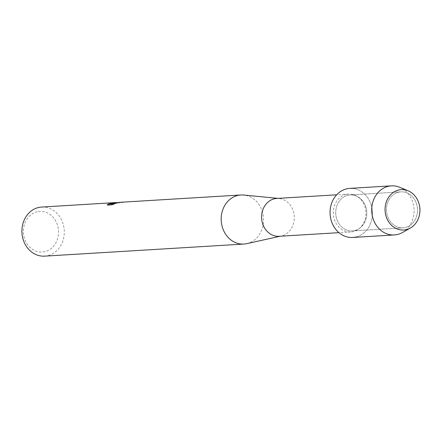 <?xml version="1.0" encoding="UTF-8"?>
<svg xmlns="http://www.w3.org/2000/svg" width="442" height="442" viewBox="0 0 442 442"><rect width="100%" height="100%" fill="white"/><g stroke="black" fill="none" stroke-linecap="round" stroke-linejoin="round"><path stroke-width="0.33" stroke-dasharray="2.21 1.66" d="M398.822 192.154A18.023 15.525 86.5 0 0 386.617 212.005A18.023 15.525 86.5 0 0 403.093 227.834A18.023 15.525 86.5 0 0 405.187 227.542A18.023 15.525 86.5 0 0 417.392 207.685A18.023 15.525 86.5 0 0 400.911 191.861A18.023 15.525 86.5 0 0 398.822 192.154A18.023 15.525 86.5 0 0 386.617 212.005A18.023 15.525 86.5 0 0 403.093 227.834A18.023 15.525 86.5 0 0 405.187 227.542A18.023 15.525 86.5 0 0 417.392 207.685A18.023 15.525 86.5 0 0 400.911 191.861A18.023 15.525 86.5 0 0 398.822 192.154M348.075 195.231A18.023 15.525 86.5 0 0 335.87 215.083A18.023 15.525 86.5 0 0 352.351 230.912A18.023 15.525 86.5 0 0 354.445 230.613A18.023 15.525 86.5 0 0 366.65 210.762A18.023 15.525 86.5 0 0 350.169 194.933A18.023 15.525 86.5 0 0 348.075 195.231A18.023 15.525 86.5 0 0 335.87 215.083A18.023 15.525 86.5 0 0 352.351 230.912A18.023 15.525 86.5 0 0 354.445 230.613A18.023 15.525 86.5 0 0 366.65 210.762A18.023 15.525 86.5 0 0 350.169 194.933A18.023 15.525 86.5 0 0 348.075 195.231M346.263 194.403A18.967 16.343 86.5 0 0 333.423 215.298A18.967 16.343 86.5 0 0 350.766 231.951A18.967 16.343 86.5 0 0 352.965 231.641A18.967 16.343 86.5 0 0 365.81 210.746A18.967 16.343 86.5 0 0 348.467 194.093A18.967 16.343 86.5 0 0 346.263 194.403M279.101 236.299A18.967 16.343 86.5 0 0 281.305 235.989A18.967 16.343 86.5 0 0 281.305 235.984A18.967 16.343 86.5 0 0 294.267 216.376A18.967 16.343 86.5 0 0 279.035 198.475A18.967 16.343 86.5 0 0 276.808 198.436M44.581 256.139A24.586 21.183 86.5 0 0 47.438 255.741A24.586 21.183 86.5 0 0 64.09 228.652A24.586 21.183 86.5 0 0 41.609 207.06M37.36 211.729A20.371 17.553 86.5 0 0 23.769 235.542A20.371 17.553 86.5 0 0 44.559 251.73A20.371 17.553 86.5 0 0 58.151 227.917A20.371 17.553 86.5 0 0 37.36 211.729M114.522 202.79L115.008 202.773A24.443 21.061 86.5 0 0 114.522 202.79L114.495 202.651M107.29 205.094L111.66 204.828M116.334 202.58A24.586 21.183 -93.5 0 1 116.522 202.585L117.119 202.486M115.622 202.718L116.55 202.729A24.443 21.061 86.5 0 0 114.997 202.756L115.014 202.751M112.434 203.718C117.787 202.585 118.66 202.276 115.053 202.79M111.097 204.176L121.428 202.364L122.981 202.497L119.301 202.491M111.682 204.966L114.141 203.994M122.986 202.497L121.412 202.226M120.616 202.303L122.959 202.353M246.719 243.658A24.586 21.183 86.5 0 0 263.515 218.237A24.586 21.183 86.5 0 0 243.769 195.038M352.749 237.465A24.586 21.183 86.5 0 0 355.6 237.061A24.586 21.183 86.5 0 0 372.402 211.641A24.586 21.183 86.5 0 0 352.655 188.436M355.6 237.061A24.586 21.183 86.5 0 0 372.252 209.972A24.586 21.183 86.5 0 0 349.771 188.38M402.507 232.498A24.586 21.183 86.5 0 0 414.038 209.116A24.586 21.183 86.5 0 0 399.767 187.303M403.093 227.834L352.351 230.912L403.093 227.834M350.766 231.951L338.953 232.669M121.428 202.364L119.495 202.48M279.035 198.475L277.919 198.37M281.305 235.984L280.217 236.227M348.467 194.093L336.66 194.806M400.911 191.861L350.169 194.933L400.911 191.861"/><path stroke-width="0.66" d="M398.927 189.955A20.227 17.431 86.5 0 0 385.43 213.602A20.227 17.431 86.5 0 0 406.076 229.68A20.227 17.431 86.5 0 0 419.574 206.033A20.227 17.431 86.5 0 0 398.927 189.955A20.227 17.431 86.5 0 0 385.43 213.602A20.227 17.431 86.5 0 0 406.076 229.68A20.227 17.431 86.5 0 0 410.414 228A20.227 17.431 86.5 0 0 419.9 208.762A20.227 17.431 86.5 0 0 408.159 190.811A20.227 17.431 86.5 0 0 398.927 189.955M352.655 188.436A24.586 21.183 86.5 0 0 346.915 188.784A24.586 21.183 86.5 0 0 330.511 217.525A24.586 21.183 86.5 0 0 355.6 237.061M336.66 194.806L276.808 198.436A18.967 16.343 86.5 0 0 274.604 198.745A18.967 16.343 86.5 0 0 261.758 219.641A18.967 16.343 86.5 0 0 279.101 236.299L338.953 232.669M277.919 198.37L243.769 195.038A24.586 21.183 86.5 0 0 240.884 194.983A24.586 21.183 86.5 0 0 238.028 195.386A24.586 21.183 86.5 0 0 221.376 222.47A24.586 21.183 86.5 0 0 243.857 244.061A24.586 21.183 86.5 0 0 246.713 243.664A24.586 21.183 86.5 0 0 246.713 243.658A24.586 21.183 86.5 0 0 246.719 243.658L280.217 236.227M119.301 202.353L112.555 203.535L120.616 202.303M240.884 194.983L121.412 202.226L111.075 204.038L114.66 203.823L111.66 204.828L107.235 205.094L108.086 204.11L114.495 202.651A24.586 21.183 -93.5 0 1 114.992 202.613L41.609 207.06A24.586 21.183 86.5 0 0 38.752 207.464A24.586 21.183 86.5 0 0 22.1 234.547A24.586 21.183 86.5 0 0 44.581 256.139L243.857 244.061M107.29 205.094L108.08 204.11M114.992 202.613A24.586 21.183 -93.5 0 1 116.334 202.58M119.495 202.48L112.555 203.535M112.373 202.966C120.572 201.585 107.45 205 108.185 204.055M114.141 203.994L111.075 204.038M408.159 190.811L399.767 187.303A24.586 21.183 86.5 0 0 391.408 185.861A24.586 21.183 86.5 0 0 388.551 186.259A24.586 21.183 86.5 0 0 371.899 213.348A24.586 21.183 86.5 0 0 394.38 234.94A24.586 21.183 86.5 0 0 397.236 234.536A24.586 21.183 86.5 0 0 402.507 232.498L410.414 228M391.408 185.861L349.771 188.38A24.586 21.183 86.5 0 0 346.915 188.784A24.586 21.183 86.5 0 0 330.268 215.873A24.586 21.183 86.5 0 0 352.749 237.465L394.38 234.94M115.622 202.718L115.014 202.751"/></g></svg>
